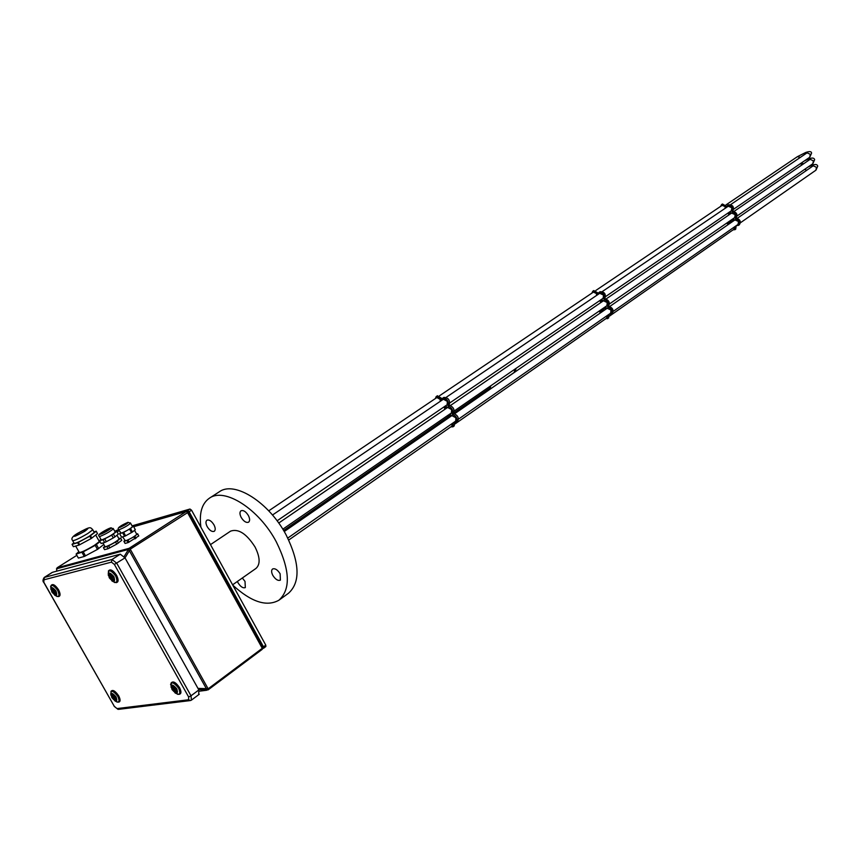 <?xml version="1.0" encoding="UTF-8"?>
<svg xmlns="http://www.w3.org/2000/svg" width="861" height="861" viewBox="0 0 861 861"><rect width="100%" height="100%" fill="white"/><g stroke="black" fill="none" stroke-linecap="round" stroke-linejoin="round"><path stroke-width="1.29" d="M242.318 578.011L245.008 581.39L245.331 587.579C243.039 588.386 240.628 586.825 238.099 582.897L237.421 581.433M207.21 526.674C205.65 523.553 205.553 521.4 206.931 520.195C209.169 519.441 211.526 520.991 213.969 524.844C215.519 527.954 215.616 530.107 214.26 531.302C212.01 532.066 209.654 530.527 207.21 526.674M241.209 517.461C239.627 514.265 239.552 512.037 241.005 510.777C243.383 509.949 245.837 511.531 248.377 515.513C249.948 518.709 250.024 520.927 248.592 522.186C246.203 523.014 243.738 521.443 241.209 517.461M272.819 575.374C271.312 572.339 271.226 570.208 272.571 568.992C275.003 568.109 277.522 569.713 280.137 573.792L280.385 580.153C277.963 581.046 275.434 579.442 272.819 575.374M219.168 491.879L219.544 491.642C234.741 480.707 269.127 502.49 286.153 534.972C299.811 562.825 300.597 582.251 288.521 593.229L279.276 599.966M200.914 527.223C199.009 513.081 201.894 503.362 209.567 498.078C224.689 487.186 259.129 509.174 276.284 541.817C290.06 569.81 290.932 589.279 278.921 600.214C266.641 607.07 251.261 602.054 232.793 585.157M445.417 405.918L446.579 406.704L445.88 408.362L444.706 406.414M446.116 419.619L445.385 418.758M436.301 397.943L436.71 397.459L440.003 399.267L440.401 401.248M449.7 414.109L450.841 414.894L450.174 416.218L448.958 414.625M450.701 415.034L450.421 414.313M444.19 406.758L444.814 409.373M442.619 399.752L443.157 399.106L447.333 401.387L447.15 405.025L446.375 405.273M446.881 407.953L447.419 407.307L451.605 409.588L451.422 413.205L450.658 413.452M444.846 419.135L445.6 419.974M451.132 416.143L451.659 415.497L455.867 417.779L455.695 421.373L454.931 421.632M454.565 422.46L454.21 425.926L452.951 426.808M453.069 422.923L452.929 426.83L450.873 426.841M435.386 398.557L436.161 396.63L440.617 399.073L441.445 400.44L442.597 398.277C447.063 398.535 448.85 400.989 447.989 405.617L448.28 406.177C452.143 407.942 453.467 410.493 452.251 413.818L452.542 414.367C456.631 416.38 457.869 418.995 456.265 422.202L453.984 422.288M443.867 397.416L443.899 397.395C448.355 397.653 450.152 400.107 449.281 404.735L449.571 405.294C453.435 407.059 454.759 409.599 453.543 412.925L453.833 413.474C457.923 415.486 459.161 418.091 457.557 421.298L456.298 422.17M437.431 395.769L442.145 398.697M447.677 404.39L277.102 520.808M451.95 412.57L282.806 529.192M456.222 420.728L287.768 538.06M452.542 423.289L451.788 426.206M446.224 418.188L447.677 418.543M448.387 415.013L447.86 417.337L447.128 417.563M448.872 417.714L449.281 416.767L449.916 416.993M601.365 299.477L602.463 300.155L601.678 301.748L600.634 299.983M601.269 312.339L600.774 310.756L602.872 311.23M592.831 292.482L593.261 292.008L596.404 293.526L596.684 295.366M605.122 306.946L606.198 307.614L605.466 308.895L604.357 307.474M605.886 307.99L605.498 307.043M600.106 300.338L600.569 302.76M598.955 293.838L599.525 293.192L603.507 295.097L603.12 298.541L602.345 298.81M602.689 301.307L603.249 300.672L607.253 302.577L606.876 305.989L606.101 306.268M598.825 311.284L600.752 312.694M606.424 308.776L606.973 308.141L610.998 310.046L610.621 313.436L609.846 313.716M609.05 314.448L608.63 318L605.563 318.861M607.941 315.051L607.586 318.731M591.884 293.117L592.766 291.255L597.017 293.3L597.76 294.548L599.019 292.439C603.4 292.439 605.025 294.645 603.916 299.047L604.174 299.563C607.877 301.006 609.039 303.32 607.662 306.516L607.909 307.022C611.827 308.679 612.903 311.069 611.138 314.179L608.878 314.394M600.042 291.75L600.074 291.728C604.454 291.718 606.079 293.924 604.971 298.326L605.218 298.842C608.931 300.274 610.094 302.598 608.705 305.795L608.964 306.301C612.871 307.958 613.947 310.337 612.182 313.447L611.17 314.157M593.799 290.566L598.33 293.203M603.583 309.594L601.904 309.164M605.154 309.648L604.099 310.38M602.226 300.414L601.893 299.617M607.414 315.417L606.488 318.215M603.776 307.872L603.13 310.078L600.849 309.885M232.599 584.823L255.954 568.443C260.442 564.418 260.14 557.261 255.039 546.983C246.558 533.712 238.411 528.428 230.608 531.129L230.479 531.215M118.527 529.795L116.375 530.473M262.745 648.419L263.574 648.247L263.488 646.826L189.129 511.757L187.558 510.595L133.455 526.275M119.001 530.462L116.784 531.108M263.703 648.085L265.866 646.536L265.769 645.115L191.551 510.196L189.98 509.034L132.067 525.867M486.659 390.259L487.401 391.066M490.361 386.083L489.791 388.494L488.876 388.731M514.846 369.197L514.232 372.382L488.37 390.399M490.738 385.814L490.157 389.021M56.503 571.23L57.052 567.819L76.844 555.334M188.15 511.951L186.277 511.499L129.107 548.328L124.145 556.55M189.829 700.628L118.829 709.324L117.01 708.592L188.581 699.767L188.645 696.98L114.373 564.429L111.435 562.136L43.889 579.83L44.471 577.354L52.478 572.307L120.271 554.183L125.017 557.874L130.398 549.081L188.408 512.112M262.616 646.88L262.271 648.301L208.308 688.692L197.976 688.391M198.611 689.532L208.104 689.876L262.207 649.355L262.788 647.752M198.719 694.472L198.848 689.952L125.017 557.874L114.373 564.429M112.533 693.837L113.34 697.012L112.985 695.71L113.684 696.969L115.492 696.345M113.674 697.937L116.741 699.832M114.836 697.453L113.383 697.539L114.911 698.874L114.212 697.894L116.041 697.259M116.16 697.012C111.812 692.093 110.359 692.287 111.822 697.593C116.16 702.511 117.602 702.307 116.16 697.012M115.987 697.141L114.212 697.894M113.867 697.937L114.75 697.313M52.596 587.988L52.941 590.98L53.188 589.85L53.63 591.152L55.416 590.442M53.651 592.207L56.665 594.198M54.813 591.679L53.457 591.938L55.029 593.1L54.168 592.099L55.976 591.378M53.468 591.905L53.081 591.259M56.03 591.012C51.682 586.137 50.304 586.481 51.886 592.034C56.223 596.91 57.601 596.565 56.03 591.012M55.933 591.303L54.168 592.099M53.845 592.185L54.76 591.593M172.813 685.507L173.19 688.413M174.03 689.855L177.377 691.878M175.289 689.36L173.685 689.403L175.536 690.823L174.665 689.812L176.709 689.112M173.685 689.403L173.352 688.854M176.118 688.143L174.116 688.832L173.642 687.465L173.739 688.875L173.136 688.423M176.849 688.865C172.189 683.677 170.575 683.892 171.996 689.51C176.645 694.698 178.259 694.483 176.849 688.865M176.645 689.004L174.665 689.812M174.288 689.865L175.192 689.198M110.111 573.48L110.456 576.666M111.209 577.968L114.481 580.088M112.468 577.43L110.972 577.677L112.716 578.915L111.822 577.849L113.824 577.053M110.972 577.677L110.552 576.967M113.243 576.063L111.263 576.848L110.789 575.471L110.897 576.935L110.402 576.676M113.91 576.676C109.261 571.532 107.722 571.919 109.282 577.817C113.91 582.951 115.46 582.574 113.91 576.676M113.792 576.978L111.822 577.849M111.467 577.935L112.404 577.322M126.406 523.262L120.669 526.523L126.406 523.262M136.619 534.046L136.813 534.401C134.036 536.833 130.259 538.997 125.491 540.88L122.574 536.866M132.357 526.383L132.54 526.717C129.742 529.128 125.954 531.28 121.186 533.174L118.624 529.795M125.609 535.833L123.65 532.324L122.649 532.787L124.608 536.285L125.609 535.833L132.476 532.001L130.528 528.493L129.559 529.106L131.507 532.615M129.559 529.106L123.65 532.324M132.476 532.001L135.285 529.676L133.358 526.093M132.314 526.308L133.315 526.017L135.285 529.676M133.347 526.179L130.528 528.493M124.608 536.285L121.562 537.156L119.604 533.659L120.346 532.873M122.649 532.787L119.604 533.659M136.587 533.981L137.62 533.863L133.853 536.823L126.954 540.493L123.898 541.343L124.63 540.547M126.954 540.493L128.128 542.591L125.071 543.442L123.898 541.343M128.128 542.591L138.782 535.951L137.631 533.766M135.995 538.297L134.822 536.199M137.62 533.863L138.782 535.951M129.128 542.139L127.955 540.041M133.853 536.823L135.026 538.921M110.466 527.976C106.925 528.945 96.561 535.445 100.5 534.229C104.063 533.26 114.47 526.728 110.466 527.976M102.19 533.174L109.272 529.149L102.19 533.174M99.338 536.532L101.06 539.589L101.942 539.836C107.528 537.608 111.973 535.068 115.299 532.227L115.083 531.85M102.943 542.968L104.902 546.455L105.795 546.713C111.381 544.507 115.826 541.967 119.13 539.094L118.904 538.695M109.799 547.919L108.637 545.852L103.417 547.607L104.568 549.662L108.099 548.694L116.741 544.13L121.778 540.277L120.658 538.071M106.936 546.627L108.099 548.694M103.417 547.607L104.751 546.197M118.42 543.065L117.268 540.999L120.626 538.222L118.775 538.459M120.626 538.222L121.778 540.277M117.268 540.999L115.589 542.064L116.741 544.13M108.637 545.852L115.589 542.064M114.954 531.614L116.795 531.366L111.736 535.165L103.072 539.729L99.564 540.73L100.92 539.352M116.795 531.366L118.323 534.111L116.838 531.215M103.072 539.729L104.622 542.495L101.103 543.485L99.564 540.73M104.622 542.495L106.323 541.72L104.773 538.954M111.736 535.165L113.275 537.931L106.323 541.72M113.275 537.931L114.954 536.866L113.415 534.111M118.323 534.111L114.954 536.866M77.974 533.293C83.861 529.87 87.015 528.471 87.424 529.095L84.292 531.409C78.383 534.853 75.219 536.263 74.81 535.628L77.974 533.293M72.754 540.837L73.981 543.022C74.659 544.066 79.75 541.806 89.275 536.242L94.29 532.485L94.01 531.98M99.08 541.031L99.37 541.558L94.387 545.357C84.895 550.943 79.793 553.192 79.094 552.095L75.682 546.046M103.794 544.475L97.465 549.404L84.281 556.475L78.394 558.089L76.112 554.053L78.846 551.664M76.112 554.053L83.237 551.847L95.194 545.347L100.07 541.634M98.832 540.6L99.672 540.353M98.703 548.618L96.432 544.572M85.519 555.905L83.237 551.847M95.194 545.347L97.465 549.404M81.999 552.418L84.281 556.475M73.874 542.817L72.055 544.356L77.662 542.731L89.802 536.199L96.195 531.269L93.914 531.829M72.055 544.356L73.389 546.703L78.997 545.099L91.137 538.566L97.508 533.626L96.195 531.151M77.662 542.731L78.997 545.099M79.696 544.776L78.362 542.408M89.802 536.199L91.137 538.566M91.836 538.125L90.513 535.757M96.195 531.269L97.508 533.626M729.59 211.957L730.623 212.549L729.794 214.077L728.858 212.463M728.966 224.043L728.546 222.579L730.569 222.934M729.837 223.44L729.235 222.773M721.572 205.747L722.013 205.273L725.016 206.565L725.21 208.297M732.937 218.812L733.949 219.394L733.185 220.642L732.173 219.34M733.529 219.921L733.077 218.845M728.331 212.818L728.686 215.078M727.48 206.758L728.051 206.134L731.85 207.759L731.333 210.999L730.558 211.289M730.795 213.625L731.376 213.001L735.186 214.626L734.67 217.855L733.906 218.145M726.63 223.16L728.449 224.409M734.11 220.481L734.681 219.856L738.512 221.481L738.006 224.689L737.242 224.979M736.209 225.711L735.703 229.187L732.872 230.005M735.337 226.314L734.842 229.79M720.635 206.382L721.561 204.595L725.619 206.339L726.286 207.479L727.599 205.445C731.85 205.262 733.346 207.264 732.087 211.451L732.313 211.914C735.854 213.119 736.887 215.25 735.412 218.307L735.638 218.769C739.373 220.168 740.32 222.364 738.48 225.367L736.273 225.657M727.599 205.445L728.481 204.853C732.733 204.67 734.218 206.672 732.959 210.859L733.185 211.322C736.725 212.516 737.759 214.647 736.284 217.704L736.51 218.167C740.245 219.566 741.192 221.761 739.351 224.753L738.512 225.334M721.561 204.595L722.444 204.003L726.749 206.446M731.258 221.471L729.536 221.159M730.236 213.022L729.827 212.021M734.799 226.691L733.798 229.349M731.581 219.749L730.86 221.847L728.654 221.761M731.796 222.084L732.862 221.352M813.236 165.807L816.465 167.303L815.937 170.177L740.417 222.773M806.596 170.37L804.777 169.273M801.569 162.826L803.485 163.881M804.465 160.846L808.759 158.919C812.171 157.563 814.129 157.811 814.657 159.662L812.838 163.719L813.376 160.824L810.169 159.328M733.755 209.115L809.749 157.251L811.579 153.193C811.546 151.385 809.588 151.149 805.692 152.483L797.404 156.67L800.364 157.38M809.749 157.251L810.287 154.334L807.101 152.838M446.31 418.22L445.438 418.823M450.604 415.174L449.464 415.96M453.833 413.474L452.542 414.367M449.571 405.294L448.28 406.177M441.747 399.59L441.026 400.074M449.281 404.735L447.989 405.617M453.543 412.925L452.251 413.818M450.507 414.722L449.216 415.615M446.052 407.651L445.449 408.06M601.548 311.004L600.655 311.628M605.843 307.969L604.788 308.69M608.964 306.301L607.909 307.022M605.218 298.842L604.174 299.563M598.104 293.73L597.362 294.225M604.971 298.326L603.916 299.047M608.705 305.795L607.662 306.516M605.617 307.657L604.562 308.389M601.15 310.853L600.548 311.273M601.882 301.07L601.269 301.49M116.536 530.376L114.847 531.441M189.98 509.034L187.558 510.595M191.551 510.196L189.129 511.757M265.769 645.115L263.488 646.826M516.116 368.314L515.47 370.359L516.04 368.368M801.333 165.355L801.182 163.095M57.052 567.819L129.107 548.328M117.021 531.538L119.238 530.893M133.703 526.717L186.277 511.499L187.397 512.327L262.271 648.301L262.207 649.355M56.46 568.841L128.052 549.533M208.136 688.789L130.248 549.2M206.629 689.155L129.172 550.394M206.769 690.231L199.429 691.189L206.597 690.221M206.543 690.221L206.575 689.155M208.265 689.758L208.308 688.692M128.031 549.576L129.15 550.448M129.279 548.22L130.398 549.081M58.397 589.688L58.419 589.731C55.674 586.169 54.146 584.641 53.812 585.125L53.285 585.211M58.247 596.608C60.55 596.329 60.657 594.058 58.559 589.785C55.19 584.856 52.682 583.457 51.014 585.566M59.506 594.703L59.237 592.659M118.517 695.71C115.406 691.835 113.77 690.242 113.598 690.931L113.082 691.039M118.409 702.167C120.551 701.876 120.637 699.756 118.678 695.817C115.159 690.748 112.565 689.295 110.897 691.48M119.55 700.241L118.581 695.828M116.429 575.299C113.695 571.693 112.038 570.09 111.467 570.488L110.929 570.552M116.02 582.649C118.581 582.327 118.775 579.894 116.601 575.374C112.974 570.09 110.23 568.658 108.357 571.069M117.516 580.508L116.483 575.385M179.325 687.476C177.495 684.699 175.719 683.031 173.997 682.45L173.47 682.547M179.023 694.343C181.38 693.988 181.553 691.738 179.529 687.605C175.719 682.149 172.878 680.674 171.005 683.16M180.358 692.158L179.4 687.605M43.889 579.83L43.879 582.585C42.598 581.444 42.716 579.733 44.223 577.462L112.005 559.499L120.271 554.183M117.01 708.592L114.298 706.332L44.051 582.649M198.848 689.952L191.013 695.796L191.433 700.122L190.475 700.553L188.581 699.767M111.435 562.136L112.005 559.499L116.762 563.223L191.013 695.796L188.645 696.98M114.298 706.332L43.933 582.671M118.753 697.055L115.783 692.847M114.911 700.919C119.109 703.329 120.066 701.79 117.806 696.323C112.769 690.081 110.466 689.715 110.908 695.225M115.944 697.044C112.027 692.621 110.725 692.793 112.038 697.561C115.944 701.984 117.247 701.812 115.944 697.044M112.619 693.805L111.898 693.923L112.328 697.421L116.439 700.423L116.805 699.767M117.064 693.622L114.836 692.018M119.205 698.239L118.56 695.817M118.721 701.79C119.948 700.929 119.787 699.003 118.226 696.011C115.535 691.943 113.243 690.371 111.36 691.308M58.785 591.378L56.062 587.224M54.673 595.155C59.065 597.825 60.055 596.189 57.665 590.269C52.79 584.167 50.541 583.866 50.907 589.387M52.715 587.955L51.961 588.041L55.793 591.055C51.908 586.675 50.67 586.987 52.09 591.991C55.997 596.372 57.235 596.06 55.814 591.066L56.331 594.757L56.74 594.101M51.961 588.041L52.381 591.841L56.331 594.757M58.29 589.494L55.072 586.287M58.602 596.232C59.947 595.338 59.786 593.251 58.107 589.989C55.556 586.061 53.35 584.533 51.509 585.405M179.163 688.047L176.957 684.969M174.934 692.793C179.712 695.656 180.939 694.095 178.614 688.122C172.943 681.352 170.467 681.169 171.188 687.562M176.602 688.897C172.415 684.226 170.962 684.42 172.243 689.478C176.419 694.149 177.872 693.944 176.602 688.897M173.072 685.496L172.178 685.636L172.544 689.327L177.043 692.459L177.474 691.631M179.938 689.79L179.045 687.143L175.558 683.688M179.454 693.901C180.767 692.933 180.638 690.899 179.045 687.799C176.182 683.473 173.685 681.826 171.554 682.881M116.375 576.095L114.556 573.34M111.833 580.82C116.848 584.027 118.118 582.38 115.665 575.891C110.176 569.25 107.754 569.153 108.389 575.6M110.412 573.491L109.465 573.577L113.652 576.719C109.498 572.102 108.109 572.447 109.508 577.763C113.684 582.38 115.073 582.036 113.674 576.73L114.115 580.648L114.599 579.808M109.465 573.577L109.821 577.602L114.115 580.648M117.171 578.054L116.224 575.094L113.06 571.833M116.504 582.219C117.968 581.197 117.839 578.99 116.117 575.589C113.415 571.424 111.026 569.831 108.949 570.789M130.398 522.885L130.592 523.219C127.783 525.619 123.995 527.771 119.238 529.676L118.441 529.472C117.107 528.105 120.271 525.727 127.945 522.315L130.592 523.219L132.54 526.717M127.751 522.412C128.203 523.176 125.523 524.866 119.711 527.481C119.292 526.695 121.971 525.006 127.751 522.412M115.299 532.227L113.383 528.794L110.649 527.879C104.547 530.398 96.389 535.176 99.133 536.155L100.016 536.392C105.591 534.154 110.047 531.624 113.383 528.794L113.157 528.428M87.757 533.54C78.222 539.094 73.131 541.354 72.464 540.331C70.936 538.599 72.55 536.328 77.307 533.519C90.835 526.071 90.136 527.04 92.784 529.795L87.757 533.54M77.458 533.454C71.538 537.91 73.992 537.178 84.819 531.259C90.663 526.835 88.209 527.567 77.458 533.454M92.493 529.3L94.29 532.485M729.267 222.795L728.395 223.397M733.411 219.867L732.528 220.47M736.51 218.167L735.638 218.769M733.185 211.322L732.313 211.914M726.652 206.694L725.909 207.2M732.959 210.859L732.087 211.451M736.284 217.704L735.412 218.307M733.195 219.587L732.324 220.19M728.912 222.655L728.298 223.074M730.031 213.431L729.418 213.851M219.544 491.642L209.567 498.078M808.027 167.034L811.837 165.355C815.27 164.02 817.229 164.268 817.735 166.13L815.937 170.177M738.577 224.054L613.193 311.391M611.181 312.791L458.461 419.167M813.01 165.936L737.296 218.285M735.445 219.566L609.771 306.462M607.748 307.861L454.673 413.7M452.434 415.25L284.227 531.549M278.727 523.047L448.183 407.059M450.432 405.52L604.024 300.392M606.058 299.004L732.141 212.71M733.992 211.44L809.943 159.457M454.199 411.009L607.435 305.354M609.459 303.955L735.24 217.22M737.091 215.95L812.838 163.719M797.404 156.67L725.952 204.918M272.485 515.018L443.932 398.858M446.192 397.33L600.3 292.923M602.334 291.535L728.826 205.844M730.677 204.584L806.865 152.967M449.937 402.84L603.679 297.895M605.713 296.507L731.904 210.375M437.463 395.748L436.161 396.63M443.899 397.395L442.597 398.277M593.821 290.544L592.766 291.255M600.074 291.728L599.019 292.439M210.482 544.626L230.608 531.129M116.45 530.408L114.847 531.42M265.866 646.536L263.574 648.247M490.361 387.698L453.51 413.151M448.355 416.713L283.592 530.494M801.343 165.334L801.225 163.063M116.988 531.495L119.216 530.85M133.67 526.663L186.525 511.369M262.863 647.332L188.311 511.929M262.734 648.602L262.799 647.687M187.418 511.316L188.236 511.929M118.054 709.378L114.169 706.332M191.433 700.122L190.475 700.553M199.257 694.267L191.465 700.101M52.23 572.404L44.223 577.462M115.761 692.814L118.764 697.098M111.898 693.923L115.912 697.023L116.439 700.423M110.897 695.171C110.617 689.392 113.06 689.683 118.226 696.032C120.443 699.573 120.088 701.629 117.139 702.167M56.03 587.191L58.796 591.421M50.541 586.825C51.994 583.823 54.512 584.877 58.096 590C60.485 593.842 60.098 596.016 56.934 596.533M176.914 684.915L179.196 688.111M172.178 685.636L176.57 688.875M177.054 692.448L176.58 688.897M170.575 684.613C172.092 681.051 174.912 682.127 179.045 687.821C181.133 692.319 180.649 694.493 177.56 694.31M114.502 573.275L116.407 576.16M108.368 575.525C107.905 568.83 110.488 568.863 116.106 575.6C118.646 579.722 118.118 582.036 114.502 582.531M134.531 530.301L136.813 534.401M116.967 535.219L119.13 539.094M99.37 541.558L95.722 535.047M722.594 205.058L595.855 290.448M593.842 291.804L439.519 395.769M437.291 397.265L268.74 510.831M734.799 228.649L609.47 316.138M607.5 317.515L454.952 423.989M452.757 425.528L288.736 540.019"/></g></svg>
